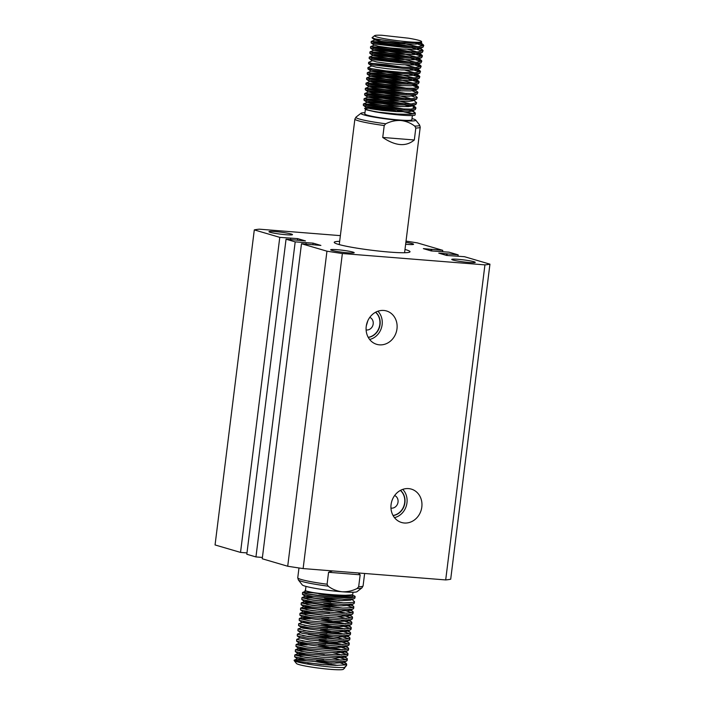 <?xml version="1.0" encoding="UTF-8"?>
<svg xmlns="http://www.w3.org/2000/svg" width="705" height="705" viewBox="0 0 705 705"><rect width="100%" height="100%" fill="white"/><g stroke="black" fill="none" stroke-linecap="round" stroke-linejoin="round"><path stroke-width="1.06" d="M367.869 320.66L366.318 325.798M390.958 508.085A6.583 5.816 106.3 0 0 391.398 508.146A6.583 5.816 106.3 0 0 397.858 503.026A6.583 5.816 106.3 0 0 394.641 495.527M408.592 488.609A17.387 15.351 106.3 0 0 391.442 502.524A17.387 15.351 106.3 0 0 400.704 522.211A17.387 15.351 106.3 0 0 404.309 523.004A17.387 15.351 106.3 0 0 421.661 508.085A17.387 15.351 106.3 0 0 410.469 488.891A17.387 15.351 106.3 0 0 408.592 488.609M383.749 310.456A17.387 15.351 106.3 0 0 366.6 324.362A17.387 15.351 106.3 0 0 375.862 344.049A17.387 15.351 106.3 0 0 379.466 344.842A17.387 15.351 106.3 0 0 396.818 329.931A17.387 15.351 106.3 0 0 385.626 310.738A17.387 15.351 106.3 0 0 383.749 310.456M339.66 241.33A38.185 3.243 7.1 0 0 334.232 242.308A38.185 3.243 7.1 0 0 389.327 252.073A38.185 3.243 7.1 0 0 410.01 251.747A38.185 3.243 7.1 0 0 404.987 249.464M347.768 252.813A11.853 1.005 -172.9 0 1 330.671 249.781A11.853 1.005 -172.9 0 1 337.087 249.685A11.853 1.005 -172.9 0 1 354.192 252.716A11.853 1.005 -172.9 0 1 347.768 252.813M286.071 234.73A11.853 1.005 -172.9 0 1 268.975 231.698A11.853 1.005 -172.9 0 1 275.391 231.601A11.853 1.005 -172.9 0 1 292.487 234.633A11.853 1.005 -172.9 0 1 286.071 234.73M468.851 262.454A11.853 1.005 -172.9 0 1 451.755 259.431A11.853 1.005 -172.9 0 1 458.171 259.325A11.853 1.005 -172.9 0 1 475.267 262.357A11.853 1.005 -172.9 0 1 468.851 262.454M405.877 242.361A11.853 1.005 -172.9 0 1 413.571 244.274A11.853 1.005 -172.9 0 1 407.155 244.379A11.853 1.005 -172.9 0 1 405.639 244.247M366.115 329.931A6.583 5.816 106.3 0 0 366.556 329.984A6.583 5.816 106.3 0 0 373.015 324.864A6.583 5.816 106.3 0 0 369.799 317.365M406.027 241.145A122.45 10.408 -172.9 0 1 417.289 242.873L442.758 250.337L442.599 251.667M326.953 251.183L287.711 566.238L262.242 558.774L301.484 243.719L326.953 251.183A122.45 10.408 -172.9 0 0 342.366 253.518L484.934 264.877L445.692 579.933L303.124 568.574L342.366 253.518M301.484 243.719L320.881 245.428L313.046 243.137L295.192 241.877L286.054 239.198L305.459 240.907L297.625 238.616L279.77 237.356L240.528 552.412L215.06 544.947L254.302 229.892A122.45 10.408 -172.9 0 1 259.308 229.178L340.365 235.637M445.692 579.933A122.45 10.408 -172.9 0 0 450.698 579.219L489.94 264.163A122.45 10.408 -172.9 0 1 484.934 264.877M446.274 255.342L446.468 253.765L438.783 253.148L446.618 255.448L464.472 256.699L489.94 264.163M279.77 237.356L254.302 229.892M303.124 568.574A122.45 10.408 -172.9 0 1 287.711 566.238M262.401 557.443L255.95 556.932L246.812 554.253L286.054 239.198M246.979 552.923L240.528 552.412M446.468 253.765L458.188 254.857L449.05 252.179L431.196 250.927L423.361 248.627L442.758 250.337M458.021 256.188L458.188 254.857M295.192 241.877L255.95 556.932M290.716 238.228L290.548 239.559M306.137 242.749L305.97 244.08M297.625 238.616L297.431 240.194M313.046 243.137L312.853 244.714M431.627 250.962L431.821 249.464M447.058 255.483L447.243 253.985M430.852 250.821L431.046 249.244M368.195 337.316A14.091 12.443 106.3 0 0 379.308 326.97A14.091 12.443 106.3 0 0 375.536 312.271M368.248 337.413A14.091 12.443 106.3 0 0 379.546 327.041A14.091 12.443 106.3 0 0 375.633 312.218M369.623 339.475A16.418 14.497 106.3 0 0 381.52 327.622A16.418 14.497 106.3 0 0 377.906 311.222M393.037 515.478A14.091 12.443 106.3 0 0 404.15 505.133A14.091 12.443 106.3 0 0 400.378 490.433M393.09 515.566A14.091 12.443 106.3 0 0 404.388 505.203A14.091 12.443 106.3 0 0 400.475 490.38M394.465 517.637A16.418 14.497 106.3 0 0 406.362 505.785A16.418 14.497 106.3 0 0 402.749 489.385M298.973 567.966L297.757 577.765A32.915 2.802 7.1 0 0 301.317 579.519A32.915 2.802 7.1 0 0 327.085 584.225L328.151 586.172C332.302 589.292 336.946 591.16 342.092 591.768C347.239 591.997 352.253 590.905 357.144 588.481L358.669 586.745A32.915 2.802 7.1 0 0 363.084 585.899L364.635 573.473M357.144 588.481A32.148 2.732 -172.9 0 0 361.947 587.864L356.95 591.724A27.654 2.353 -172.9 0 1 342.092 591.768A27.654 2.353 -172.9 0 1 302.269 584.912L298.374 579.951A32.148 2.732 -172.9 0 0 301.766 581.413A32.148 2.732 -172.9 0 0 328.151 586.172M414.743 126.089A32.148 2.732 7.1 0 0 419.598 125.014L420.215 127.2A32.915 2.802 -172.9 0 1 415.809 128.037L414.743 126.089C410.592 122.97 405.948 121.101 400.793 120.493C395.655 120.264 390.632 121.366 385.741 123.78L384.216 125.525A32.915 2.802 -172.9 0 1 358.448 120.811A32.915 2.802 -172.9 0 1 354.888 119.057L339.255 244.591M364.97 112.712A27.654 2.353 7.1 0 0 361.022 113.241A27.654 2.353 7.1 0 0 363.886 114.897A27.654 2.353 7.1 0 0 400.793 120.493A27.654 2.353 7.1 0 0 415.703 120.044A27.654 2.353 7.1 0 0 412.002 118.572M345.089 667.397L343.317 669.318A23.697 2.018 -172.9 0 1 324.291 668.772A23.697 2.018 -172.9 0 1 298.946 664.568A23.697 2.018 -172.9 0 1 296.452 663.484L294.17 660.576A26.332 2.238 7.1 0 0 296.946 661.775A26.332 2.238 7.1 0 0 322.282 666.128A26.332 2.238 7.1 0 0 345.089 667.397L345.194 666.525L346.507 665.758L346.71 664.128L343.74 662.268M307.653 662.982A23.697 2.018 -172.9 0 1 323.78 664.709M337.651 665.397L312.394 661.123L294.602 660.021A26.332 2.238 7.1 0 0 294.135 660.285M346.71 664.128L345.397 664.894L335.836 665.37L320.414 664.418L297.017 661.22C294.311 660.603 293.509 660.206 294.602 660.021L294.1 660.374A26.332 2.238 7.1 0 0 294.17 660.576M347.353 658.919L347.151 660.55L345.847 661.316L336.285 661.792L305.432 659.034L294.655 656.787L294.769 655.007L305.635 657.404L336.488 660.162L346.049 659.686L347.353 658.919L346.895 658.232L342.815 656.531M300.18 656.514L323.683 659.439M340.594 662.973L345.661 664.824M317.047 656.752L305.441 655.315L294.769 655.007M348.006 653.711L347.803 655.342L346.49 656.108L336.937 656.584L306.085 653.826L295.307 651.579L295.413 649.807L306.287 652.196L337.14 654.954L346.693 654.478L348.006 653.711L347.547 653.024L343.458 651.332M300.832 651.305L324.326 654.231M336.452 656.575L346.314 659.616M317.691 651.543L306.093 650.107L295.413 649.807M348.649 648.503L348.446 650.133L347.142 650.9L337.58 651.376L306.728 648.618L295.959 646.37L296.065 644.599L306.931 646.987L337.783 649.746L347.345 649.27L348.649 648.503L348.191 647.816L344.111 646.124M337.096 651.367L346.957 654.407M337.298 649.728L318.343 646.335M307.177 644.943L296.065 644.599M349.301 643.295L349.098 644.925L347.785 645.692L338.233 646.168L307.38 643.409L296.602 641.162L296.717 639.391L307.583 641.779L338.435 644.537L347.997 644.062L349.301 643.295L348.843 642.608L344.754 640.915M302.128 640.889L325.631 643.815M337.748 646.159L347.609 649.199M337.951 644.52L318.995 641.127M346.322 640.801L345.256 641.823L336.831 642.308L309.636 639.999L300.136 637.902L296.717 639.391M349.953 638.087L349.75 639.717L348.437 640.484L338.876 640.96L308.032 638.201L297.254 635.954L297.36 634.183L308.235 636.571L339.087 639.329L348.64 638.853L349.953 638.087L349.486 637.399L345.406 635.707M302.771 635.681L326.274 638.607M338.391 640.951L348.252 643.991M338.594 639.32L308.482 634.526M300.788 632.693L297.36 634.183M350.596 632.878L350.394 634.509L349.09 635.275L339.528 635.751L308.675 632.993L297.898 630.746L298.012 628.975L308.878 631.363L339.731 634.121L349.292 633.645L350.596 632.878L350.138 632.191L346.058 630.499M303.423 630.473L326.926 633.407M339.043 635.743L348.904 638.783M339.246 634.112L320.29 630.711M309.328 627.785L302.436 627.371L298.012 628.975M351.249 627.67L351.046 629.301L349.733 630.067L340.18 630.543L309.328 627.785L298.55 625.538L298.656 623.766L309.53 626.155L340.383 628.913L349.936 628.437L351.249 627.67L350.79 626.983L346.701 625.291M304.075 625.264L327.569 628.199M339.695 630.534L349.557 633.575M339.898 628.904L320.934 625.502M309.971 622.586L303.079 622.163L298.656 623.766M351.892 622.462L351.689 624.092L350.385 624.859L340.823 625.335L309.971 622.586L299.202 620.329L299.308 618.558L310.174 620.946L341.026 623.705L350.588 623.229L351.892 622.462L351.434 621.784L347.353 620.083M340.339 625.326L350.2 628.366M340.541 623.696L321.586 620.294M310.429 618.902L299.308 618.558M352.544 617.254L352.341 618.893L351.028 619.66L341.476 620.127L310.623 617.377L299.845 615.121L299.96 613.35L310.826 615.738L341.678 618.496L351.24 618.021L352.544 617.254L352.086 616.575L347.997 614.875M305.371 614.857L328.874 617.783M340.991 620.118L350.852 623.158M322.238 615.095L310.632 613.65L299.96 613.35M353.196 612.046L352.993 613.685L351.68 614.452L342.119 614.927L311.275 612.169L300.497 609.913L300.603 608.142L311.478 610.53L342.33 613.288L351.883 612.812L353.196 612.046L352.729 611.367L348.649 609.666M306.014 609.649L329.517 612.574M341.634 614.91L351.495 617.959M322.881 609.887L311.275 608.45L300.603 608.142M353.839 606.838L353.637 608.477L352.333 609.243L342.771 609.719L311.918 606.961L301.141 604.705L301.255 602.934L312.121 605.331L342.974 608.08L352.535 607.604L353.839 606.838L353.381 606.159L349.301 604.458M306.666 604.441L330.169 607.366M342.286 609.702L352.148 612.751M342.489 608.071L311.927 603.242L301.255 602.934M354.492 601.638L354.289 603.268L352.976 604.035L343.423 604.511L312.571 601.753L301.793 599.506L301.899 597.725L312.773 600.122L343.626 602.872L353.179 602.405L354.492 601.638L352.121 599.523M307.318 599.232L330.812 602.158M347.724 605.692L352.8 607.543M343.141 602.863L312.579 598.034L301.899 597.725M352.623 595.293A26.332 2.238 -172.9 0 1 355.117 596.58L354.932 598.06L353.628 598.827L344.066 599.303L313.214 596.545L302.445 594.297L302.551 592.517L305.45 593.522C314.659 595.769 347.979 599.003 353.831 597.197L353.831 597.197M307.962 594.024L331.465 596.95M343.784 597.655L337.721 596.404M330.398 595.108L313.223 592.826L302.551 592.517M355.117 596.58A26.332 2.238 -172.9 0 1 353.839 597.1M353.002 592.253L352.509 596.254A23.697 2.018 -172.9 0 1 318.96 593.927C331.253 595.496 347.635 596.439 351.531 595.311L351.601 594.747C346.322 596.439 316.333 593.592 308.032 591.636L307.75 591.574A23.697 2.018 -172.9 0 1 305.468 590.402L305.97 586.393M419.026 40.397A23.697 2.018 7.1 0 0 408.415 38.185L381.757 35.25A23.697 2.018 7.1 0 0 374.655 35.638A23.697 2.018 7.1 0 0 377.113 37.057A23.697 2.018 7.1 0 0 404.406 41.472A23.697 2.018 7.1 0 0 421.519 41.48A23.697 2.018 7.1 0 0 419.026 40.397M374.655 35.638L372.081 37.629L375.086 38.907L400.651 42.556L421.625 42.811L421.519 41.48M396.139 111.496L372.681 108.156L364.573 108.403L366.309 109.813L375.086 111.822L397.153 114.051L410.284 114.333L415.333 113.135L412.54 111.328L409.446 110.359M404.635 109.152L381.326 105.16L363.524 103.899L368.451 105.459L381.581 107.371L397.805 108.843L410.936 109.125L415.985 107.927L413.192 106.12L410.09 105.151M413.729 113.963A26.332 2.238 7.1 0 0 412.266 113.487A26.332 2.238 7.1 0 0 397.056 110.491M415.985 107.927L415.219 109.663L410.786 110.306L397.655 110.033L368.301 106.649L363.348 105.353L363.392 104.023M365.948 104.939L381.176 106.349L396.783 108.781M412.425 46.662L389.107 42.67L371.306 41.41L376.232 42.97L389.371 44.882L405.587 46.354L418.717 46.636L423.767 45.437L419.695 43.199M415.924 43.366L423.194 45.966M411.773 51.87L388.455 47.878L370.663 46.618L375.589 48.178L388.719 50.09L404.934 51.562L418.065 51.835L423.123 50.645L420.321 48.839L417.228 47.87M423.767 45.437L423 47.173L418.567 47.817L405.437 47.543L376.091 44.151L371.13 42.864L371.183 41.524M373.729 42.45L388.957 43.86L404.573 46.292M412.275 47.852L422.542 51.174M411.121 57.079L387.812 53.087L370.01 51.826L374.937 53.377L388.067 55.298L404.291 56.77L417.422 57.043L422.471 55.845L416.576 53.078M423.123 50.645L422.357 52.381L417.915 53.025L404.785 52.752L375.439 49.359L370.477 48.072L370.53 46.733M373.077 47.658L388.314 49.068L403.921 51.5M411.623 53.06L421.898 56.382M410.477 62.287L387.16 58.295L369.367 57.034L374.293 58.586L387.424 60.507L403.639 61.978L416.77 62.252L421.819 61.053L415.932 58.286M422.471 55.854L421.705 57.59L417.272 58.233L404.141 57.96L374.787 54.567L369.834 53.28L369.887 51.941M372.434 52.866L387.662 54.276L403.269 56.708M410.98 58.268L421.246 61.591M417.73 63.38L417.351 64.34L413.544 64.922L402.158 64.754L388.102 63.547L376.717 61.961L372.425 60.7L368.583 62.357L371.482 63.362L386.772 65.715L402.987 67.186L416.117 67.46L421.176 66.261L415.28 63.494M421.819 61.053L421.052 62.798L416.62 63.441L403.489 63.168L374.144 59.775L369.182 58.489L369.235 57.149M371.782 58.074L387.01 59.484L402.625 61.917M410.328 63.476L420.603 66.799M417.078 68.588L416.699 69.548L412.892 70.13L401.515 69.962L387.45 68.755L376.073 67.169L371.773 65.909L367.939 67.565L370.83 68.561L386.129 70.914L402.344 72.395L415.474 72.668L420.524 71.469L414.637 68.693M421.176 66.261L420.409 68.006L415.976 68.649L402.846 68.376L373.491 64.983L368.539 63.697L368.583 62.357M371.138 63.283L386.366 64.693L401.973 67.125M409.675 68.685L419.951 72.007M408.53 77.911L385.212 73.919L367.42 72.659L372.346 74.21L385.476 76.122L401.691 77.603L414.822 77.876L419.88 76.678L413.985 73.902M420.524 71.469L419.757 73.214L415.324 73.858L402.194 73.584L372.848 70.192L367.887 68.896L367.939 67.565M409.032 73.893L419.299 77.215M407.878 83.119L384.569 79.127L366.767 77.867L371.694 79.418L384.824 81.331L401.048 82.811L414.179 83.084L419.228 81.886L413.333 79.11M419.88 76.678L419.114 78.422L414.672 79.066L401.542 78.793L372.196 75.4L367.235 74.104L367.287 72.774M369.834 73.699L385.071 75.109L400.678 77.532M408.38 79.101L418.655 82.423M407.234 88.328L383.917 84.336L366.124 83.075L371.05 84.626L384.181 86.539L400.396 88.019L413.527 88.292L418.576 87.094L412.689 84.318M419.228 81.886L418.462 83.622L414.029 84.274L400.898 84.001L371.544 80.608L366.591 79.312L366.635 77.982M369.191 78.898L384.419 80.317L400.026 82.741M412.839 85.596L418.003 87.623M415.13 90.504L414.408 90.249M418.576 87.094L417.809 88.83L413.377 89.482L400.246 89.209L370.9 85.816L365.939 84.521L365.992 83.19M368.539 84.106L383.767 85.517L399.382 87.949M412.187 90.804L417.36 92.831M406.582 93.536L383.273 89.544L365.472 88.275L370.398 89.835L383.529 91.747L399.744 93.227L412.874 93.501L417.933 92.302L415.201 89.923M417.933 92.302L417.166 94.038L412.733 94.69L399.603 94.408L370.248 91.024L365.296 89.729L365.34 88.398M367.895 89.315L383.123 90.725L398.73 93.157M411.544 96.012L414.337 96.893M405.939 98.744L382.621 94.743L364.82 93.483L369.746 95.043L382.885 96.955L399.101 98.436L412.231 98.709L417.281 97.51L414.549 95.131M417.281 97.51L416.514 99.246L412.081 99.898L398.951 99.617L369.605 96.233L364.644 94.937L364.696 93.606M367.243 94.523L382.471 95.933L398.087 98.365M405.287 103.952L381.969 99.951L364.177 98.691L369.103 100.251L382.233 102.163L398.448 103.635L411.579 103.917L416.637 102.719L413.897 100.339M416.637 102.719L415.871 104.455L411.429 105.107L398.299 104.825L368.953 101.441L363.992 100.145L364.044 98.815M366.591 99.731L381.828 101.141L397.435 103.573M405.137 105.133L410.248 106.42M413.042 107.31L415.412 108.455M412.213 114.192A23.697 2.018 7.1 0 0 409.94 113.302A23.697 2.018 7.1 0 0 403.736 111.875M372.681 108.156A23.697 2.018 7.1 0 0 365.463 108.702L364.82 113.91A23.697 2.018 7.1 0 0 367.384 115.171A23.697 2.018 7.1 0 0 393.707 119.48A23.697 2.018 7.1 0 0 411.852 119.771L412.381 115.532M365.463 108.702A23.697 2.018 7.1 0 0 368.028 109.962A23.697 2.018 7.1 0 0 381.802 112.677M375.086 111.822A26.332 2.238 7.1 0 0 401.506 115.162A26.332 2.238 7.1 0 0 415.122 114.889L415.333 113.135M344.445 668.446L344.498 667.864M327.085 584.225L328.574 572.284L332.557 570.918M358.316 572.971L360.158 574.804L358.669 586.745M415.809 128.037L414.32 139.978C406.062 146.913 395.531 146.076 382.736 137.457L384.216 125.525M360.158 574.804L328.574 572.284M414.32 139.978L382.736 137.457M305.547 589.785L305.009 590.526L307.75 591.574M318.96 593.927C331.491 596.104 348.966 597.664 353.681 597.073M351.601 594.747L351.099 594.958L351.531 595.311M331.509 663.061L316.589 660.418M305.432 659.034L297.519 658.919L307.036 660.832L334.232 663.132L342.665 662.656L346.543 661.096M340.938 660.162L332.161 657.853M306.085 653.826L299.193 653.412L298.171 653.711L299.255 654.117L321.286 657.157L334.884 657.932L343.317 657.448L344.375 656.425M341.59 654.954L332.804 652.645M306.728 648.618L299.837 648.203L298.814 648.503L299.907 648.908L321.938 651.949L335.536 652.724L343.961 652.24L345.027 651.217M342.242 649.746L318.537 644.802M307.38 643.409L300.489 642.995L299.466 643.304L300.55 643.7L322.582 646.741L336.179 647.516L344.613 647.031L345.67 646.009M342.886 644.537L319.18 639.594M343.538 639.338L337.025 637.523L319.832 634.385M297.898 630.746L301.855 633.284L323.877 636.324L337.475 637.1L345.908 636.615L346.966 635.593M344.181 634.13L320.475 629.177M298.55 625.538L302.498 628.076L324.529 631.116L338.127 631.891L346.56 631.407L347.618 630.385M344.833 628.922L321.127 623.969M302.084 622.277L311.575 624.374L325.181 625.908L338.779 626.683L347.204 626.199L348.27 625.176M345.485 623.713L321.78 618.761M310.623 617.377L303.732 616.954L302.709 617.263L303.793 617.659L325.825 620.7L339.422 621.475L347.856 620.999L348.913 619.977M346.129 618.505L337.351 616.196M311.275 612.169L304.384 611.746L303.353 612.055L304.445 612.451L326.477 615.491L340.074 616.267L348.499 615.791L349.565 614.769M346.781 613.297L323.075 608.345M311.918 606.961L305.027 606.538L304.005 606.846L305.098 607.252L327.12 610.283L340.726 611.059L349.151 610.583L350.209 609.561M338.647 605.78L323.718 603.136M312.571 601.753L305.679 601.33L304.657 601.638L305.741 602.044L327.772 605.084L341.37 605.851L349.803 605.375L350.861 604.352M339.29 600.572L324.37 597.928M313.214 596.545L305.3 596.43L314.818 598.342L342.022 600.642L350.447 600.166L354.324 598.607M341.775 595.769L338.576 595.073M306.023 591.019L315.47 593.134L329.068 594.667L342.665 595.434L351.099 594.958M420.497 43.093L416.144 44.098L404.758 43.93L379.316 41.128L374.928 39.965L380.295 39.956M399.374 42.441L417.686 46.671M419.669 47.755L419.299 48.715L415.492 49.306L404.106 49.139L390.05 47.922L378.664 46.336L374.373 45.076L370.663 46.618M407.472 49.297L417.034 51.879M419.026 52.963L418.647 53.924L414.84 54.514L403.454 54.338L389.398 53.131L373.624 50.381L389.142 51.5L403.066 53.747L416.391 57.087M418.373 58.171L417.994 59.132L414.196 59.722L402.811 59.546L388.755 58.339L373.051 55.677L369.834 53.28M369.367 57.034L373.068 55.492L388.49 56.708L402.423 58.956L415.738 62.296M405.525 64.922L415.095 67.504M404.881 70.13L414.443 72.712M416.426 73.787L416.056 74.756L412.249 75.338L400.863 75.171L386.807 73.963L371.033 71.214L386.543 72.324L400.475 74.58L413.791 77.92M415.783 78.995L415.404 79.956L411.597 80.546L400.211 80.379L386.155 79.171L370.381 76.422L385.899 77.532L399.823 79.788L413.148 83.119M415.13 84.203L414.751 85.164L410.953 85.754L399.568 85.587L385.512 84.38L374.126 82.785L369.825 81.533L385.247 82.741L402.934 85.746M417.809 88.83L414.108 90.372L410.301 90.963L398.915 90.795L384.86 89.588L373.474 87.993L369.182 86.741L384.595 87.949L402.282 90.954M417.166 94.038L413.456 95.58L409.649 96.171L398.272 96.003L384.207 94.796L372.83 93.201L368.53 91.941L383.952 93.157L397.876 95.413L411.2 98.744M413.183 99.828L412.813 100.789L409.006 101.379L397.62 101.212L383.564 100.004L367.79 97.246L383.3 98.365L397.232 100.612L410.548 103.952M412.54 105.036L412.161 105.997L408.354 106.587L396.968 106.42L382.912 105.204L371.526 103.617L367.235 102.357L382.656 103.573L400.334 106.578M411.887 110.244L411.508 111.205L407.71 111.795L396.325 111.628L382.269 110.412L370.883 108.826L366.582 107.565L382.004 108.781L395.928 111.029M361.022 113.241L356.025 117.1A32.148 2.732 7.1 0 0 359.356 119.022A32.148 2.732 7.1 0 0 385.741 123.78M420.215 127.2L404.582 252.734M415.703 120.044L419.598 125.014M356.025 117.1L354.888 119.057M361.947 587.864L363.084 585.899M297.757 577.765L298.374 579.951M345.186 666.604L345.891 666.304M297.519 658.919L294.655 656.787M298.171 653.711L295.307 651.579M343.89 657.263L347.186 655.888M298.814 648.503L295.959 646.37M344.542 652.054L347.838 650.689M299.466 643.304L296.602 641.162M345.186 646.846L348.481 645.48M300.11 638.096L297.254 635.954M345.838 641.638L349.134 640.272M346.49 636.43L349.786 635.064M347.133 631.222L350.429 629.856M302.057 622.471L299.202 620.329M347.785 626.014L351.081 624.648M302.709 617.263L299.845 615.121M348.429 620.814L351.724 619.439M303.353 612.055L300.497 609.913M349.081 615.606L352.377 614.231M304.005 606.846L301.141 604.705M349.733 610.398L353.029 609.023M304.657 601.638L301.793 599.506M350.376 605.19L353.672 603.815M305.3 596.43L302.445 594.297M305.952 591.222L305.009 590.526M302.674 592.412L305.979 591.037M302.031 597.611L305.327 596.245M353.381 606.159L350.526 604.018M301.379 602.819L304.675 601.453M352.729 611.367L349.874 609.226M300.735 608.027L304.031 606.661M352.086 616.575L349.222 614.434M300.083 613.235L303.379 611.87M351.434 621.784L348.578 619.642M299.431 618.444L302.736 617.078M350.79 626.983L347.926 624.85M350.138 632.191L347.283 630.058M349.486 637.399L346.631 635.267M348.843 642.608L345.979 640.475M348.191 647.816L345.335 645.683M296.188 644.485L299.493 643.11M347.547 653.024L344.683 650.882M295.545 649.693L298.841 648.318M346.895 658.232L344.04 656.091M294.893 654.901L298.189 653.526M346.243 663.44L344.34 662.013M294.249 660.109L297.545 658.734M423 47.173L419.299 48.715M371.13 42.864L374.346 45.27M422.357 52.381L418.647 53.924M370.477 48.072L373.694 50.478M421.705 57.59L417.994 59.132M421.052 62.798L417.351 64.34M369.182 58.489L372.399 60.886M420.409 68.006L416.699 69.548M368.539 63.697L371.755 66.094M419.757 73.214L416.056 74.756M367.887 68.896L371.103 71.302M419.114 78.422L415.404 79.956M367.235 74.104L370.451 76.51M418.462 83.622L414.751 85.164M366.591 79.312L369.808 81.718M365.939 84.521L369.156 86.927M365.296 89.729L368.504 92.135M416.514 99.246L412.813 100.789M364.644 94.937L367.86 97.343M415.871 104.455L412.161 105.997M363.992 100.145L367.208 102.551M415.219 109.663L411.508 111.205M363.348 105.353L366.565 107.759M419.942 43.507L421.625 42.811M374.998 40.062L372.152 37.938M364.573 108.403L366.582 107.565M414.875 112.447L411.658 110.042M363.524 103.899L367.235 102.357M415.518 107.239L412.31 104.833M364.177 98.691L367.878 97.149M364.82 93.483L368.53 91.941M365.472 88.275L369.182 86.741M366.124 83.075L369.825 81.533M418.118 86.407L414.901 84.01M366.767 77.867L370.477 76.325M418.761 81.207L415.553 78.801M367.42 72.659L371.13 71.117M419.413 75.999L416.197 73.593M420.065 70.791L416.849 68.385M420.709 65.583L417.492 63.177M421.361 60.374L418.144 57.969M370.01 51.826L373.72 50.284M422.004 55.166L418.796 52.76M422.656 49.958L419.44 47.552M371.306 41.41L375.016 39.868M423.308 44.75L420.973 43.005"/></g></svg>
